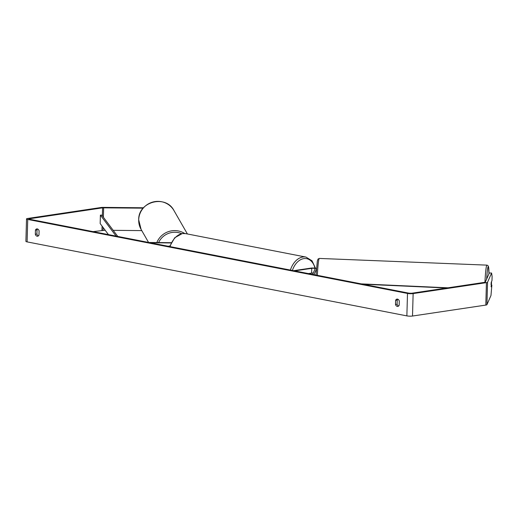<?xml version="1.0" encoding="UTF-8"?>
<svg xmlns="http://www.w3.org/2000/svg" width="518" height="518" viewBox="0 0 518 518"><rect width="100%" height="100%" fill="white"/><g stroke="black" fill="none" stroke-linecap="round" stroke-linejoin="round"><path stroke-width="0.78" d="M316.077 274.365L315.792 275.026M313.979 274.669L316.407 269.153M316.453 268.538A3.419 0.589 1.6 0 0 310.729 268.136L293.589 270.694M312.652 274.411L315.164 268.693A1.994 0.343 1.6 0 0 315.171 268.667A1.994 0.343 1.6 0 0 313.927 268.318A1.994 0.343 1.6 0 0 311.745 268.337L294.606 270.895M308.411 273.582L311.616 273.109A1.994 0.343 -178.4 0 1 313.248 273.051M148.783 242.482L171.218 242.702M169.807 246.005L168.156 246.257M169.677 246.38L169.179 246.451M150.116 242.741L171.095 242.948M491.44 285.049L491.86 285.068L491.096 286.804L491.498 283.786L491.491 281.96L491.187 282.653L491.07 284.751L491.219 282.316L491.983 280.575L492.1 276.457L491.601 273.044L489.329 272.954L485.282 282.148L484.803 282.316L411.506 293.266L409.09 293.201L29.319 219.198L28.807 218.972L29.293 218.784L102.59 207.835L143.175 208.165M397.83 299.21A2.849 2.02 -98.5 0 0 397.209 300.097L397.092 304.228A2.849 2.02 -98.5 0 0 398.556 306.067M38.364 235.878A2.849 2.02 81.5 0 1 36.907 234.039L37.018 229.908A2.849 2.02 81.5 0 1 37.639 229.027M35.431 230.147A2.849 2.02 81.5 0 1 36.81 228.911A2.849 2.02 81.5 0 1 37.309 228.924A2.849 2.02 81.5 0 1 39.103 230.86L38.986 234.991A2.849 2.02 81.5 0 1 37.607 236.227A2.849 2.02 81.5 0 1 35.315 234.278L35.431 230.147L37.018 229.908M397.5 299.113A2.849 2.02 -98.5 0 0 396.995 299.1A2.849 2.02 -98.5 0 0 395.616 300.336L395.499 304.467A2.849 2.02 -98.5 0 0 397.792 306.416A2.849 2.02 -98.5 0 0 399.171 305.18L399.287 301.049A2.849 2.02 -98.5 0 0 397.5 299.113M397.209 300.097L395.616 300.336M491.86 285.068L490.973 295.493L486.933 304.688A3.989 0.686 -178.4 0 1 485.806 305.083L412.509 316.032A3.989 0.686 -178.4 0 1 406.87 315.889L27.104 241.887A3.989 0.686 -178.4 0 1 25.9 241.362L26.528 218.913A3.989 0.686 -178.4 0 1 27.661 218.466L100.958 207.517A3.989 0.686 -178.4 0 1 103.412 207.381L143.518 207.776M491.601 273.044L487.555 282.239A3.989 0.686 -178.4 0 1 486.434 282.634L413.137 293.583A3.989 0.686 -178.4 0 1 407.498 293.441L27.732 219.438A3.989 0.686 -178.4 0 1 26.528 218.913M93.039 231.617L105.173 230.245M113.183 230.329L141.777 230.607M397.092 304.228L395.499 304.467M36.907 234.039L35.315 234.278M316.071 274.534L315.98 275.058M446.736 288.002L362.885 284.201M448.005 287.814L361.24 283.877M116.116 236.111L100.401 215.145L100.168 223.569L108.45 234.622M100.401 215.145L101.819 215.151L117.761 236.435M311.616 273.109L311.745 268.337M138.707 219.839A18.952 18.564 -29.8 0 1 153.03 201.994A18.952 18.564 -29.8 0 1 173.99 210.599C165.864 194.308 138.151 201.56 138.694 219.82A18.952 18.564 -29.8 0 0 141.116 229.455L138.694 219.82M184.693 233.495A18.952 18.564 150.2 0 0 156.837 242.56M158.612 242.579A17.528 17.172 -29.8 0 1 181.669 233.663M406.87 315.889L407.498 293.441M27.104 241.887L27.732 219.438M103.017 230.225L103.095 227.467M103.38 217.236L103.645 207.776M101.962 230.283L102.078 226.113M102.363 215.883L102.59 207.835M29.28 219.192L29.293 218.784M486.933 304.688L487.555 282.239M485.806 305.083L486.434 282.634M412.509 316.032L413.137 293.583M488.979 273.75A17.528 1.204 92.3 0 0 488.073 266.867A17.528 1.204 92.3 0 0 486.642 279.066M316.045 275.071L317.327 261.053L318.058 259.026L319.328 258.43A18.952 1.301 92.3 0 0 317.359 275.33M484.945 282.291A18.952 1.301 -87.7 0 1 486.926 265.132L319.328 258.43M290.397 270.072A18.952 12.969 -79 0 1 302.849 257.012A18.952 12.969 -79 0 1 305.95 257.077L312.037 260.8L315.488 268.246M314.983 268.162A17.528 11.992 101 0 0 303.826 258.618A17.528 11.992 101 0 0 292.392 270.461M305.95 257.077L185.619 233.624A18.952 12.969 101 0 0 182.511 233.566A18.952 12.969 101 0 0 170.066 246.626M187.399 233.974L173.99 210.599M148.562 242.437L141.116 229.455M397.559 299.488L398.323 299.521M488.979 273.737L488.5 266.628L487.865 265.501L486.926 265.132M185.619 233.624L182.265 233.56L174.715 237.756L169.626 246.542"/></g></svg>
